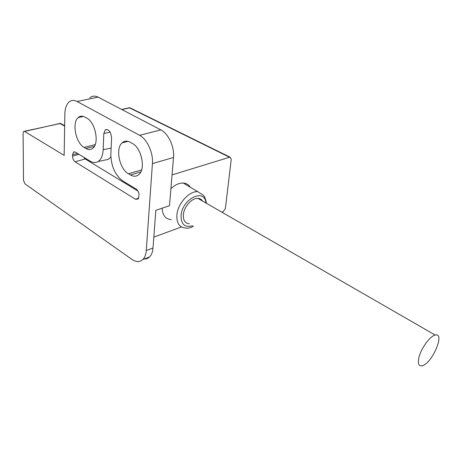 <?xml version="1.0" encoding="UTF-8"?>
<svg xmlns="http://www.w3.org/2000/svg" width="462" height="462" viewBox="0 0 462 462"><rect width="100%" height="100%" fill="white"/><g stroke="black" fill="none" stroke-linecap="round" stroke-linejoin="round"><path stroke-width="0.69" d="M162.139 208.183C162.491 215.367 165.558 219.179 171.338 219.623M190.275 187.214C188.663 184.661 186.342 183.275 183.304 183.05C179.192 182.906 175.063 184.794 170.905 188.704M153.823 237.093L181.474 226.963M221.87 212.173L223.158 211.7L225.375 208.605L231.248 159.199L230.111 157.19L229.568 157.259L129.522 107.877L121.928 109.581M172.06 174.89L229.568 157.259M173.51 157.496L152.425 163.577C153.372 152.824 147.124 139.131 139.576 135.326L160.857 129.897C168.428 133.57 174.578 146.939 173.51 157.496L169.485 205.694L155.833 210.32L153.003 248.007C152.668 251.992 151.513 254.978 149.544 256.959C147.834 258.587 145.801 259.222 143.445 258.864M160.857 129.897L98.071 97.135L77.044 101.478C73.937 99.879 71.212 100.104 68.884 102.154C66.337 104.631 64.992 108.587 64.847 114.01L64.16 155.411L24.584 131.422L23.585 131.456L23.1 133.05L23.498 180.451L24.977 183.876L131.785 259.321C136.076 262.214 139.755 262.289 142.822 259.546C144.797 257.553 145.946 254.556 146.263 250.548L153.003 248.007M78.99 154.354L72.54 156.133C72.638 158.68 73.475 160.568 75.052 161.792L135.591 199.313L138.242 198.972L139.01 195.276C138.987 192.55 138.063 190.488 136.226 189.102L122.909 181.017C115.084 175.121 111.065 166.17 110.845 154.169L111.579 137.872C110.909 131.78 108.836 129.083 105.353 129.787L103.823 133.501L103.17 149.688C102.835 155.527 101.155 159.477 98.123 161.527C95.703 162.976 93.035 162.838 90.113 161.105L75.277 152.096L73.62 151.998L72.574 154.591L77.697 153.569M72.54 156.133L72.574 154.591M152.425 163.577L146.263 250.548M77.044 101.478L139.576 135.326M84.956 117.1L86.798 118.122C95.224 122.164 99.486 142.949 93.018 148.071C90.962 149.879 88.589 150.011 85.892 148.475L84.09 147.401C75.82 143.058 71.725 122.817 78.153 117.608C80.093 115.893 82.357 115.725 84.956 117.1M130.451 174.959C133.697 176.802 136.544 176.634 138.993 174.451C145.9 168.792 141.424 147.823 132.276 143.387L130.22 142.244C127.085 140.598 124.365 140.812 122.066 142.874C115.2 148.608 119.473 169 128.442 173.764L130.451 174.959L140.818 171.916M141.834 158.651L140.032 152.957M89.801 97.852C92.186 95.819 94.941 95.582 98.071 97.135M75.052 161.792L85.181 158.951L137.999 191.072M138.681 198.117L135.591 199.313M103.944 160.302L108.385 159.361L110.851 156.936M85.181 158.951L83.622 157.167M202.616 201.085C201.524 199.37 199.948 198.464 197.886 198.36C191.892 197.846 183.882 206.849 183.362 214.784C183.119 220.409 185.141 223.412 189.414 223.799M419.04 357.091C417.561 363.484 418.612 366.372 422.187 365.748C432.034 363.75 445.564 332.172 435.221 335.066C430.232 335.886 421.28 348.007 419.04 357.091M64.645 126.114L59.939 123.487L24.584 131.422M141.615 169.924L128.442 173.764M95.201 144.589L84.09 147.401M85.892 148.475L94.398 146.31M110.129 132.092L103.823 133.501M103.17 149.688L111.123 148.094M121.697 109.459L128.459 107.946L130.07 107.842L130.873 108.241M24.307 131.295L60.597 123.446L59.425 123.337M62.052 124.665L60.597 123.446L64.657 125.704M205.931 202.991C204.793 187.728 182.057 198.764 181.081 215.592C181.098 224.532 184.927 227.91 192.562 225.722M193.445 226.259C190.523 227.945 187.924 228.54 185.66 228.049C179.504 227.558 176.571 223.273 176.865 215.194C177.558 203.777 189.172 190.818 197.753 191.678L202.76 194.854C204.06 195.224 205.313 198.048 206.508 203.32M122.066 142.874L127.98 141.349M78.153 117.608L83.408 116.436M107.08 129.447L105.353 129.787M108.143 159.413L97.875 161.579M74.549 151.819L73.677 151.992M230.105 157.19L130.07 107.842L128.985 107.75M142.822 259.546L149.572 256.947M197.753 191.678L183.304 183.05M197.886 198.36L435.221 335.066"/></g></svg>
